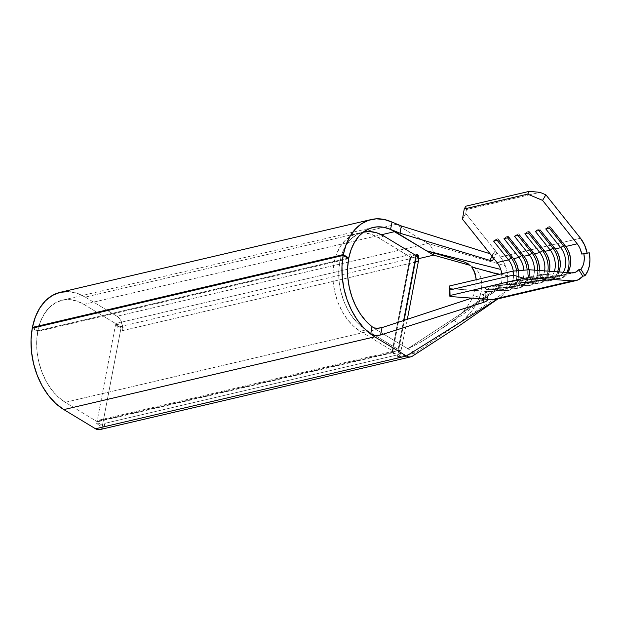 <?xml version="1.0" encoding="UTF-8"?>
<svg xmlns="http://www.w3.org/2000/svg" width="621" height="621" viewBox="0 0 621 621"><rect width="100%" height="100%" fill="white"/><g stroke="black" fill="none" stroke-linecap="round" stroke-linejoin="round"><path stroke-width="0.47" stroke-dasharray="3.1 2.33" d="M580.03 248.54L577.181 243.805M587.163 253.12L581.761 254.082L587.202 253.306A25.539 17.217 -103.2 0 0 587.163 253.12M495.806 299.369A25.539 17.217 76.8 0 0 499.144 298.026A25.539 17.217 76.8 0 0 504.438 292.514L465.401 318.076L470.811 312.208L475.492 305.648L479.125 298.546L481.306 291.296L481.857 284.162L480.833 277.618L478.434 272.083L474.956 267.969L507.605 275.895A25.539 17.217 -103.2 0 1 504.438 292.514A25.539 17.217 76.8 0 0 507.605 275.895A25.539 17.217 76.8 0 0 505.292 265.78A25.539 17.217 76.8 0 0 500.355 256.978L580.48 238.231L500.355 256.978A25.539 17.217 -103.2 0 1 505.292 265.78L427.869 243.494L393.924 222.861L396.198 224.328L85.294 297.086L76.895 293.19L68.395 291.591M410.504 258.049L411.754 257.862L412.158 255.782L415.232 255.06L412.158 255.782L410.202 254.594L115.568 323.541L410.202 254.594A2.903 1.956 -103.2 0 1 411.715 257.839L410.046 258.235A2.903 1.956 -103.2 0 1 409.992 258.778L117.027 327.329A2.903 1.956 76.8 0 0 115.568 323.541L83.905 304.375A54.555 36.786 76.8 0 0 62.131 300.215A54.555 36.786 76.8 0 0 37.881 330.752L33.301 327.935L37.881 330.752L40.45 321.701L44.308 313.861L49.323 307.519L55.3 302.924L62.007 300.246L69.195 299.594L76.593 300.991L83.905 304.375L115.568 323.541L116.81 325.148L117.027 327.329L117.625 324.209L122.717 327.29L120.948 320.754L119.154 318.115L116.965 316.252L85.294 297.086A62.682 42.267 76.8 0 0 60.284 292.305M99.934 429.592L102.255 428.35L103.839 426.254L98.747 423.173L99.344 420.052L98.421 421.543L96.892 421.473L65.228 402.299L58.265 397.052L51.923 390.128L46.451 381.814L42.042 372.406L38.875 362.276L37.074 351.804L36.693 341.395L37.757 331.435L32.269 328.175L37.757 331.435A54.555 36.786 76.8 0 0 65.228 402.299L376.132 329.549L373.943 327.872L376.132 329.549L65.228 402.299L96.892 421.473A2.903 1.956 76.8 0 0 98.048 421.69A2.903 1.956 76.8 0 0 99.344 420.052L392.301 351.494A2.903 1.956 -103.2 0 1 392.161 351.991L393.83 351.602A2.903 1.956 -103.2 0 1 392.674 352.744A2.903 1.956 -103.2 0 1 391.517 352.526L96.892 421.473L391.517 352.526L393.473 353.706L398.876 352.441L399.978 353.877L400.056 355.29L399.031 356.462L397.013 357.254L414.96 353.054L458.803 323.448L465.401 318.076L504.438 292.514A25.539 17.217 -103.2 0 1 499.602 297.738A25.539 17.217 -103.2 0 1 499.144 298.026L497.7 298.926L499.144 298.026M486.895 292.25L486.833 291.505L486.895 292.25L485.638 293.298L483.371 294.315L471.774 298.127L483.371 294.315L483.627 299.004L483.371 294.315L485.638 293.298L486.895 292.25L486.833 291.505L449.216 288.509L491.506 291.637L502.987 288.951L484.698 287.601L489.705 286.428L507.994 287.779L513.42 286.514L495.131 285.155L500.138 283.983L518.426 285.342L523.852 284.069L505.564 282.718L510.571 281.546L528.859 282.897L534.285 281.631L515.997 280.273L521.003 279.101L539.292 280.459L544.718 279.186L526.429 277.835L531.436 276.663L549.725 278.014L555.151 276.749L536.862 275.39L541.869 274.218L560.158 275.577L571.63 272.891L560.158 275.577A17.411 11.745 76.8 0 0 562.61 275.39A17.411 11.745 76.8 0 0 567.167 272.557A17.411 11.745 -103.2 0 1 560.158 275.577L558.69 278.255L557.021 278.643L538.733 277.284L540.402 276.896L558.69 278.255L540.402 276.896L541.869 274.218L560.158 275.577L558.69 278.255L557.021 278.643L555.151 276.749L549.725 278.014A17.411 11.745 76.8 0 0 552.178 277.828A17.411 11.745 76.8 0 0 558.698 271.928A17.411 11.745 -103.2 0 1 549.725 278.014L548.258 280.692L546.589 281.08L528.3 279.729L529.969 279.341L548.258 280.692L529.969 279.341L531.436 276.663L549.725 278.014L548.258 280.692L546.589 281.08L544.718 279.186L539.292 280.459A17.411 11.745 76.8 0 0 541.745 280.273A17.411 11.745 76.8 0 0 549.329 271.237A17.411 11.745 -103.2 0 1 539.292 280.459L537.825 283.137L536.156 283.525L517.867 282.167L519.536 281.779L537.825 283.137L519.536 281.779L521.003 279.101L539.292 280.459L537.825 283.137L536.156 283.525L534.285 281.631L528.859 282.897A17.411 11.745 76.8 0 0 531.312 282.71A17.411 11.745 76.8 0 0 539.377 270.5A19.732 13.305 -103.2 0 1 530.171 285.365A19.732 13.305 -103.2 0 1 527.392 285.575L525.723 285.963L507.435 284.612L509.104 284.224L527.392 285.575L509.104 284.224L510.571 281.546L528.859 282.897L527.392 285.575L525.723 285.963L523.852 284.069L518.426 285.342A17.411 11.745 76.8 0 0 520.879 285.155A17.411 11.745 76.8 0 0 528.968 269.786A17.411 11.745 -103.2 0 1 528.968 272.673A17.411 11.745 -103.2 0 1 518.426 285.342L516.959 288.02L515.29 288.408L497.002 287.049L498.671 286.661L516.959 288.02L498.671 286.661L500.138 283.983L518.426 285.342L516.959 288.02L515.29 288.408L513.42 286.514L507.994 287.779A17.411 11.745 76.8 0 0 510.446 287.593A17.411 11.745 76.8 0 0 518.388 270.663A17.411 11.745 -103.2 0 1 518.535 275.111A17.411 11.745 -103.2 0 1 507.994 287.779L506.526 290.457L504.857 290.853L486.569 289.495L488.238 289.107L506.526 290.457L488.238 289.107L489.705 286.428L507.994 287.779L506.526 290.457L504.857 290.853L502.987 288.951L491.506 291.637A17.411 11.745 76.8 0 0 493.959 291.451A17.411 11.745 76.8 0 0 496.784 290.186A17.411 11.745 76.8 0 0 499.827 286.801A17.411 11.745 76.8 0 0 502.001 275.421A17.411 11.745 76.8 0 0 501.791 273.737A17.411 11.745 76.8 0 1 502.001 275.421L498.632 274.474L502.001 275.421A17.411 11.745 76.8 0 1 499.827 286.801L463.173 311.556L499.827 286.801A17.411 11.745 76.8 0 1 496.784 290.186L407.795 348.715L376.132 329.549L407.795 348.715L496.784 290.186A17.411 11.745 76.8 0 1 496.482 290.387L496.233 290.543M563.247 272.27A17.411 11.745 -103.2 0 1 557.604 276.562A17.411 11.745 -103.2 0 1 555.151 276.749L536.862 275.39L538.733 277.284L557.021 278.643A19.732 13.305 76.8 0 0 559.8 278.433A19.732 13.305 76.8 0 0 566.802 272.534A19.732 13.305 -103.2 0 1 557.021 278.643L555.151 276.749A17.411 11.745 76.8 0 0 563.247 272.27M554.281 271.602A17.411 11.745 -103.2 0 1 547.171 279A17.411 11.745 -103.2 0 1 544.718 279.186L526.429 277.835L528.3 279.729L546.589 281.08A19.732 13.305 76.8 0 0 549.368 280.871A19.732 13.305 76.8 0 0 557.635 271.851A19.732 13.305 -103.2 0 1 546.589 281.08L544.718 279.186A17.411 11.745 76.8 0 0 554.281 271.602M544.617 270.888A17.411 11.745 -103.2 0 1 536.73 281.445A17.411 11.745 -103.2 0 1 534.285 281.631L515.997 280.273L517.867 282.167L536.156 283.525A19.732 13.305 76.8 0 0 538.935 283.316A19.732 13.305 76.8 0 0 547.901 271.129A19.732 13.305 -103.2 0 1 536.156 283.525L534.285 281.631A17.411 11.745 76.8 0 0 544.617 270.888M534.433 270.135A17.411 11.745 -103.2 0 1 526.298 283.882A17.411 11.745 -103.2 0 1 523.852 284.069L505.564 282.718L507.435 284.612L525.723 285.963A19.732 13.305 76.8 0 0 528.502 285.753A19.732 13.305 76.8 0 0 537.716 270.376A19.732 13.305 -103.2 0 1 525.723 285.963L523.852 284.069A17.411 11.745 76.8 0 0 534.433 270.135M523.899 270.205A17.411 11.745 -103.2 0 1 515.865 286.328A17.411 11.745 -103.2 0 1 513.42 286.514L495.131 285.155L497.002 287.049L515.29 288.408A19.732 13.305 76.8 0 0 518.069 288.198A19.732 13.305 76.8 0 0 527.175 269.933A19.732 13.305 -103.2 0 1 515.29 288.408L513.42 286.514A17.411 11.745 76.8 0 0 523.899 270.205M513.28 271.09A17.411 11.745 -103.2 0 1 505.432 288.765A17.411 11.745 -103.2 0 1 502.987 288.951L484.698 287.601L486.569 289.495L504.857 290.853A19.732 13.305 76.8 0 0 507.636 290.636A19.732 13.305 76.8 0 0 516.556 270.818A19.732 13.305 -103.2 0 1 504.857 290.853L502.987 288.951A17.411 11.745 76.8 0 0 513.28 271.09M99.903 429.6A11.031 7.436 76.8 0 0 103.839 426.254A11.031 7.436 76.8 0 0 104.817 423.359L397.774 354.808L415.465 262.085L122.5 330.644L123.098 327.523L121.01 328.004L102.131 426.976L104.219 426.487L104.817 423.359L397.774 354.808L415.465 262.085A11.031 7.436 76.8 0 0 415.697 259.33L418.849 258.592L415.697 259.33A11.031 7.436 -103.2 0 1 415.465 262.085L122.5 330.644A11.031 7.436 76.8 0 0 122.717 327.29A11.031 7.436 76.8 0 0 116.965 316.252L427.869 243.494L396.198 224.328L391.377 225.454L85.294 297.086L116.965 316.252L427.869 243.494A11.031 7.436 -103.2 0 1 433.644 255.13A11.031 7.436 76.8 0 0 427.869 243.494L505.292 265.78A25.539 17.217 -103.2 0 1 507.605 275.895L474.956 267.969L478.434 272.083L480.833 277.618L481.857 284.162L481.306 291.296L479.125 298.546L475.492 305.648L470.811 312.208L465.401 318.076L458.803 323.448L453.656 320.327L458.539 316.361L463.173 311.556L467.489 306.2L471.176 300.347L473.994 294.175L475.748 287.919L476.276 279.706L475.748 287.919L473.994 294.175L471.176 300.347L467.489 306.2L463.173 311.556L456.148 318.472L431.673 335.2L420.301 342.396L407.795 348.715L414.96 353.054A11.031 7.436 -103.2 0 1 412.391 356.175M493.066 259.927L496.249 254.199L494.984 254.936L492.903 254.641L492.042 256.263L492.903 254.641L490.031 253.741L494.984 254.936L496.226 254.237L495.946 251.629L465.742 213.562L466.449 209.556L540.006 192.347L466.449 209.556L465.89 206.18L466.449 209.556L465.742 213.562L462.443 219.135L465.742 213.562L495.248 250.581L492.073 256.302L493.152 258.352M496.226 254.237L496.342 252.638L495.248 250.581L500.355 256.978L495.248 250.581L492.073 256.302M486.833 291.505L485.42 291.187L485.979 299.175L485.42 291.187L491.506 291.637A17.411 11.745 76.8 0 0 496.482 290.387M474.956 267.969L469.895 265.283L474.956 267.969M412.445 356.144A11.031 7.436 76.8 0 0 414.96 353.054L450.14 329.324M487.446 300.261L486.142 301.301M491.871 260.634L489.845 260.37M348.66 258.678L37.757 331.435L348.66 258.678M99.344 420.052L98.747 423.173L96.659 423.662L115.537 324.698L117.625 324.209L117.027 327.329L409.992 258.778L392.301 351.494L99.344 420.052M418.67 255.992L418.733 257.389L415.697 259.33L418.663 257.536L418.709 256.077M83.905 304.375L381.449 234.746L83.905 304.375M37.881 330.752L347.876 258.212L37.881 330.752M409.806 256.683A0.582 0.388 -103.2 0 1 410.093 257.436A2.321 0.947 10.8 0 1 410.706 258.266A2.321 0.947 10.8 0 1 409.992 258.778A2.321 0.947 -169.2 0 0 410.706 258.266A2.321 0.947 -169.2 0 0 410.093 257.436L392.41 350.159A2.321 0.947 10.8 0 1 393.015 350.981A2.321 0.947 10.8 0 1 392.301 351.494A2.321 0.947 -169.2 0 0 393.015 350.981A2.321 0.947 -169.2 0 0 392.41 350.159A0.582 0.388 -103.2 0 1 391.921 350.438L392.86 351.331L392.161 351.991A2.903 1.956 76.8 0 0 392.301 351.494L409.992 258.778A2.903 1.956 76.8 0 0 410.046 258.235L410.753 257.568L410.147 256.892L378.135 237.517L410.046 257.001L392.41 350.159L391.921 350.438L360.25 331.272L366.095 329.906L397.758 349.072A0.582 0.388 -103.2 0 0 398.247 348.792L397.758 349.072L399.52 350.306L398.876 352.441L393.473 353.706L393.869 351.626L399.52 350.306L392.161 351.991L392.86 351.331L392.262 350.655L360.25 331.272L353.559 326.219L347.465 319.551L342.21 311.54L337.995 302.481L334.975 292.732L333.267 282.656L332.941 272.65L334.013 263.094L336.435 254.362L340.114 246.778L344.911 240.637L350.64 236.182L357.083 233.581L363.991 232.929L371.102 234.257L378.135 237.517L383.98 236.143L378.135 237.517A52.234 35.226 76.8 0 0 357.292 233.535A52.234 35.226 76.8 0 0 332.926 277.463A52.234 35.226 76.8 0 0 360.25 331.272L366.095 329.906L399.52 350.306L398.876 352.441L399.994 353.923L400.048 355.313L397.013 357.254A11.031 7.436 76.8 0 0 397.774 354.808A10.448 4.246 -169.2 0 0 401.003 352.495A10.448 4.246 -169.2 0 0 398.247 348.792L403.642 320.506L398.247 348.792A10.448 4.246 10.8 0 1 401.003 352.503A10.448 4.246 10.8 0 1 397.774 354.808A11.031 7.436 -103.2 0 1 397.013 357.254L414.96 353.054M366.095 329.906A52.234 35.226 -103.2 0 1 338.771 276.097A52.234 35.226 -103.2 0 1 363.138 232.161A52.234 35.226 -103.2 0 1 363.231 232.145L356.485 234.816L350.749 239.271L345.951 245.411L342.272 252.988L339.85 261.728L338.787 271.284L339.113 281.29L340.813 291.365L343.832 301.115L348.055 310.174L353.31 318.185L359.404 324.853L366.095 329.906M411.754 257.862L417.405 256.543L411.754 257.862L412.158 255.782L410.202 254.594L411.327 255.93L411.754 257.862M453.656 320.327L426.084 338.856L417.273 344.065L407.795 348.715M393.83 351.602L392.868 352.681L391.517 352.526L393.473 353.706L393.83 351.602M392.86 351.331L410.753 257.568M415.465 262.085A10.448 4.246 -169.2 0 0 418.686 259.788M400.048 355.313L407.337 319.295M512.62 257.536L512.814 257.498A19.732 13.305 -103.2 0 1 515.057 260.874A19.732 13.305 76.8 0 0 514.801 260.432A19.732 13.305 76.8 0 0 512.814 257.498L513.544 258.693L512.62 257.536M518.256 270.678A19.732 13.305 -103.2 0 1 509.305 290.248A19.732 13.305 -103.2 0 1 506.526 290.457A19.732 13.305 76.8 0 0 518.473 276.097A19.732 13.305 76.8 0 0 518.256 270.678M496.179 239.116L497.103 240.273L496.179 239.116L497.848 238.728L512.814 257.498L497.848 238.728L498.578 239.923L497.848 238.728L496.179 239.116L493.571 241.095L496.179 239.116M486.569 289.495L484.698 287.601L489.705 286.428L488.238 289.107L486.569 289.495M523.053 255.099L523.247 255.052A19.732 13.305 -103.2 0 1 525.49 258.437A19.732 13.305 76.8 0 0 525.234 257.987A19.732 13.305 76.8 0 0 523.247 255.052L523.977 256.256L523.053 255.099M528.859 269.793A19.732 13.305 -103.2 0 1 519.738 287.802A19.732 13.305 -103.2 0 1 516.959 288.02A19.732 13.305 76.8 0 0 528.906 273.659A19.732 13.305 76.8 0 0 528.859 269.793M506.612 236.671L507.536 237.827L506.612 236.671L508.281 236.283L523.247 255.052L508.281 236.283L509.01 237.486L508.281 236.283L506.612 236.671L504.004 238.658L506.612 236.671M497.002 287.049L495.131 285.155L500.138 283.983L498.671 286.661L497.002 287.049M533.486 252.654L533.68 252.615A19.732 13.305 -103.2 0 1 535.923 255.992A19.732 13.305 76.8 0 0 535.667 255.549A19.732 13.305 76.8 0 0 533.68 252.615L534.409 253.81L533.486 252.654M527.392 285.575A19.732 13.305 76.8 0 0 539.338 271.214A19.732 13.305 76.8 0 0 539.37 270.5A17.411 11.745 -103.2 0 1 528.859 282.897L527.392 285.575M517.045 234.233L517.968 235.39L517.045 234.233L518.714 233.838L533.68 252.615L518.714 233.838L519.443 235.041L518.714 233.838L517.045 234.233L514.436 236.213L517.045 234.233M507.435 284.612L505.564 282.718L510.571 281.546L509.104 284.224L507.435 284.612M543.918 250.216L544.112 250.17A19.732 13.305 -103.2 0 1 546.356 253.554A19.732 13.305 76.8 0 0 546.1 253.104A19.732 13.305 76.8 0 0 544.112 250.17L544.842 251.373L543.918 250.216M549.795 268.264A19.732 13.305 -103.2 0 1 540.604 282.92A19.732 13.305 -103.2 0 1 537.825 283.137A19.732 13.305 76.8 0 0 549.771 268.777A19.732 13.305 76.8 0 0 549.795 268.264M527.477 231.788L528.401 232.945L527.477 231.788L529.146 231.4L544.112 250.17L529.146 231.4L529.876 232.603L529.146 231.4L527.477 231.788L524.869 233.775L527.477 231.788M517.867 282.167L515.997 280.273L521.003 279.101L519.536 281.779L517.867 282.167M554.351 247.771L554.545 247.732A19.732 13.305 -103.2 0 1 556.789 251.109A19.732 13.305 76.8 0 0 556.532 250.667A19.732 13.305 76.8 0 0 554.545 247.732L555.275 248.928L554.351 247.771M560.227 265.819A19.732 13.305 -103.2 0 1 551.037 280.482A19.732 13.305 -103.2 0 1 548.258 280.692A19.732 13.305 76.8 0 0 560.204 266.331A19.732 13.305 76.8 0 0 560.227 265.819M537.91 229.351L538.834 230.507L537.91 229.351L539.587 228.955L554.545 247.732L539.587 228.955L540.309 230.158L539.587 228.955L537.91 229.351L535.302 231.33L537.91 229.351M528.3 279.729L526.429 277.835L531.436 276.663L529.969 279.341L528.3 279.729M564.784 245.334L564.978 245.287A19.732 13.305 -103.2 0 1 567.221 248.672A19.732 13.305 76.8 0 0 566.965 248.221A19.732 13.305 76.8 0 0 564.978 245.287L565.708 246.49L564.784 245.334M570.66 263.382A19.732 13.305 -103.2 0 1 561.469 278.037A19.732 13.305 -103.2 0 1 558.69 278.255A19.732 13.305 76.8 0 0 570.637 263.894A19.732 13.305 76.8 0 0 570.66 263.382M548.343 226.906L549.267 228.062L548.343 226.906L550.02 226.518L564.978 245.287L550.02 226.518L550.742 227.721L550.02 226.518L548.343 226.906L545.735 228.893L548.343 226.906M538.733 277.284L536.862 275.39L541.869 274.218L540.402 276.896L538.733 277.284M123.098 327.523L122.5 330.644A11.031 7.436 76.8 0 0 122.717 327.29L117.625 324.209L115.537 324.698L121.01 328.004L123.098 327.523M104.219 426.487L103.839 426.254A11.031 7.436 76.8 0 0 104.817 423.359L104.219 426.487L102.131 426.976L96.659 423.662L98.747 423.173L104.219 426.487M115.537 324.698L121.01 328.004L102.131 426.976L96.659 423.662L115.537 324.698M562.61 275.39L574.083 272.704M557.604 276.562L552.178 277.828M547.171 279L541.745 280.273M536.73 281.445L531.312 282.71M526.298 283.882L520.879 285.155M515.865 286.328L510.446 287.593M505.432 288.765L493.959 291.451M392.674 352.744L98.048 421.69M499.595 297.738L497.926 298.872M422.629 341.022L455.69 319.52L496.28 290.512M373.042 227.465L62.131 300.215M357.292 233.535L363.138 232.161M507.636 290.636L509.305 290.248M518.473 276.097L518.535 275.111M514.801 260.432L515.298 261.286M518.069 288.198L519.738 287.802M528.906 273.659L528.968 272.673M525.234 257.987L525.731 258.848M528.502 285.753L530.171 285.365M539.338 271.214L539.401 270.228M535.667 255.549L536.164 256.403M538.935 283.316L540.604 282.92M549.771 268.777L549.833 267.783M546.1 253.104L546.596 253.966M549.368 280.871L551.037 280.482M560.204 266.331L560.266 265.346M556.532 250.667L557.029 251.521M559.8 278.433L561.469 278.037M570.637 263.894L570.699 262.9M566.965 248.221L567.462 249.083M487.601 299.834L487.043 291.831"/><path stroke-width="0.93" d="M577.181 243.805L542.568 200.381L577.181 243.805L565.708 246.49A17.411 11.745 -103.2 0 1 567.462 249.083A17.411 11.745 -103.2 0 1 570.699 262.9A17.411 11.745 -103.2 0 1 567.167 272.557A17.411 11.745 76.8 0 0 565.708 246.49L577.181 243.805A17.411 11.745 -103.2 0 1 581.761 254.082L583.849 253.593A17.411 11.745 -103.2 0 1 580.868 269.219L584.912 275.74L587.683 271.253L589.407 265.672L589.95 259.384L589.282 252.817A25.539 17.217 -103.2 0 1 584.912 275.74L582.824 276.229L578.027 279.908L572.345 280.886L530.047 277.758L529.34 269.755L571.63 272.891L575.512 272.223L578.78 269.708L582.824 276.229A25.539 17.217 -103.2 0 1 575.939 280.614A25.539 17.217 -103.2 0 1 572.345 280.886L492.212 299.64A25.539 17.217 76.8 0 0 495.806 299.369L575.939 280.614M499.144 298.026A25.539 17.217 -103.2 0 1 492.212 299.64L449.922 296.504L449.907 289.96L513.342 275.111L512.985 271.113L449.557 285.963L512.985 271.113L513.342 275.111L523.604 278.286L450.054 295.503L449.907 289.96L513.342 275.111L523.604 278.286L530.047 277.758L572.345 280.886L492.212 299.64L449.922 296.504L450.054 295.503L523.604 278.286L530.047 277.758L529.34 269.755L512.985 271.113L529.34 269.755L571.63 272.891A17.411 11.745 -103.2 0 0 574.083 272.704A17.411 11.745 -103.2 0 0 578.78 269.708L582.824 276.229L584.912 275.74L580.868 269.219L578.78 269.708L580.868 269.219L582.762 266.161L583.934 262.357L584.307 258.072L583.849 253.593L589.282 252.817L581.761 254.082L580.03 248.54M587.163 253.12A25.539 17.217 -103.2 0 0 580.48 238.231L545.867 194.808L540.006 192.347L529.325 191.338L465.89 206.18L464.244 208.966L465.89 206.18L529.325 191.338L527.679 194.125L464.244 208.966L462.443 219.135L497.056 262.551L508.529 259.865L497.056 262.551A17.411 11.745 76.8 0 1 500.743 269.429L426.472 250.791L500.743 269.429A17.411 11.745 76.8 0 1 501.791 273.737A17.411 11.745 76.8 0 0 500.743 269.429A17.411 11.745 76.8 0 0 497.056 262.551L462.443 219.135L464.244 208.966L527.679 194.125L542.568 200.381L545.867 194.808L580.48 238.231L584.656 245.179L587.202 253.306M68.395 291.591L60.136 292.344L52.428 295.417L45.566 300.696L39.798 307.977L35.366 316.997L32.424 327.391L33.301 327.935L32.424 327.391L343.328 254.633L348.785 258.002A54.555 36.786 -103.2 0 1 373.042 227.465A54.555 36.786 -103.2 0 1 390.562 229.405L426.472 250.791L464.749 262.171L468.987 264.236L464.749 262.171L469.895 265.283L433.644 255.13L418.849 258.592L433.644 255.13L426.472 250.791L433.644 255.13M497.926 298.872L459.292 325.73L412.391 356.175A11.031 7.436 -103.2 0 1 410.807 356.85A11.031 7.436 -103.2 0 1 406.406 356.004L374.735 336.838L63.831 409.596L374.735 336.838L406.406 356.004L497.7 298.926L406.406 356.004L95.502 428.762L63.831 409.596A62.682 42.267 76.8 0 1 32.269 328.175L343.172 255.417L348.66 258.678A54.555 36.786 -103.2 0 0 372.002 326.693L370.706 334.098L374.735 336.838L372.499 335.177L376.466 335.682L380.549 334.998L483.813 302.303L380.549 334.998L382.024 327.609L377.941 328.33L373.943 327.872L372.002 326.693L373.943 327.872L376.644 328.323L382.024 327.609L471.774 298.127L382.024 327.609L380.549 334.998L374.416 335.581L370.706 334.098A62.682 42.267 -103.2 0 1 343.172 255.417L341.985 266.13L342.249 277.323L343.956 288.633L347.061 299.664L351.455 310.065L356.99 319.473L363.479 327.57L370.706 334.098L372.002 326.693L365.839 320.948L360.312 313.884L355.608 305.726L351.89 296.753L349.266 287.244L347.83 277.517L347.62 267.892L348.66 258.678L343.172 255.417L32.269 328.175L31.05 339.617L31.485 351.579L33.565 363.611L37.198 375.247L42.259 386.052L48.554 395.608L55.836 403.557L63.831 409.596L95.502 428.762L97.877 429.662L100.198 429.522M449.557 285.963L449.216 288.509L449.922 296.504L449.216 288.509L449.557 285.963L449.907 289.96L449.557 285.963M560.701 247.663A17.411 11.745 -103.2 0 1 563.247 272.27A17.411 11.745 76.8 0 0 560.701 247.663L555.275 248.928L560.701 247.663L563.309 245.675L564.784 245.334L563.309 245.675A19.732 13.305 -103.2 0 1 566.802 272.534A19.732 13.305 76.8 0 0 563.309 245.675L560.701 247.663L545.735 228.893L560.701 247.663M558.698 271.928A17.411 11.745 76.8 0 0 555.275 248.928L540.309 230.158L535.302 231.33L550.268 250.1A17.411 11.745 -103.2 0 1 554.281 271.602A17.411 11.745 76.8 0 0 550.268 250.1L544.842 251.373L550.268 250.1L552.876 248.121L554.351 247.771L552.876 248.121A19.732 13.305 -103.2 0 1 557.635 271.851A19.732 13.305 76.8 0 0 552.876 248.121L550.268 250.1L535.302 231.33L540.309 230.158L555.275 248.928A17.411 11.745 -103.2 0 1 557.029 251.521A17.411 11.745 -103.2 0 1 560.266 265.346A17.411 11.745 -103.2 0 1 558.698 271.928M549.329 271.237A17.411 11.745 76.8 0 0 544.842 251.373L529.876 232.603L524.869 233.775L539.835 252.545A17.411 11.745 -103.2 0 1 544.617 270.888A17.411 11.745 76.8 0 0 539.835 252.545L534.409 253.81L539.835 252.545L542.443 250.558L543.918 250.216L542.443 250.558A19.732 13.305 -103.2 0 1 547.901 271.129A19.732 13.305 76.8 0 0 542.443 250.558L539.835 252.545L524.869 233.775L529.876 232.603L544.842 251.373A17.411 11.745 -103.2 0 1 546.596 253.966A17.411 11.745 -103.2 0 1 549.833 267.783A17.411 11.745 -103.2 0 1 549.329 271.237M539.377 270.5A17.411 11.745 76.8 0 0 534.409 253.81L519.443 235.041L514.436 236.213L529.403 254.983A17.411 11.745 -103.2 0 1 534.433 270.135A17.411 11.745 76.8 0 0 529.403 254.983L523.977 256.256L529.403 254.983L532.011 253.003L533.486 252.654L532.011 253.003A19.732 13.305 -103.2 0 1 537.716 270.376A19.732 13.305 76.8 0 0 532.011 253.003L529.403 254.983L514.436 236.213L519.443 235.041L534.409 253.81A17.411 11.745 -103.2 0 1 536.164 256.403A17.411 11.745 -103.2 0 1 539.401 270.228A17.411 11.745 -103.2 0 1 539.377 270.5A19.732 13.305 76.8 0 0 535.923 255.992A19.732 13.305 -103.2 0 1 539.37 270.5M528.968 269.786A17.411 11.745 76.8 0 0 523.977 256.256L509.01 237.486L504.004 238.658L518.97 257.428A17.411 11.745 -103.2 0 1 523.899 270.205A17.411 11.745 76.8 0 0 518.97 257.428L513.544 258.693L518.97 257.428L521.578 255.441L523.053 255.099L521.578 255.441A19.732 13.305 -103.2 0 1 527.175 269.933A19.732 13.305 76.8 0 0 521.578 255.441L518.97 257.428L504.004 238.658L509.01 237.486L523.977 256.256A17.411 11.745 -103.2 0 1 525.731 258.848A17.411 11.745 -103.2 0 1 528.968 269.786M518.388 270.663A17.411 11.745 76.8 0 0 513.544 258.693L498.578 239.923L493.571 241.095L508.529 259.865A17.411 11.745 -103.2 0 1 513.28 271.09A17.411 11.745 76.8 0 0 508.529 259.865L511.145 257.886L512.62 257.536L511.145 257.886A19.732 13.305 -103.2 0 1 516.556 270.818A19.732 13.305 76.8 0 0 511.145 257.886L508.529 259.865L493.571 241.095L498.578 239.923L513.544 258.693A17.411 11.745 -103.2 0 1 515.298 261.286A17.411 11.745 -103.2 0 1 518.388 270.663M471.688 266.89L474.203 271.051L476.284 279.706L475.127 273.488L471.688 266.89L498.632 274.474L471.688 266.89M565.708 246.49L550.742 227.721L545.735 228.893L550.742 227.721L565.708 246.49M527.679 194.125L529.325 191.338L540.006 192.347L545.867 194.808L542.568 200.381L527.679 194.125M483.813 302.303L483.627 299.004L483.813 302.303L486.142 301.301L483.813 302.303M371.187 219.547L60.284 292.305A62.682 42.267 76.8 0 0 32.424 327.391L343.328 254.633A62.682 42.267 -103.2 0 1 371.187 219.547A62.682 42.267 -103.2 0 1 392.061 222.116L401.352 225.943L490.031 253.741L401.352 225.943L400.033 233.201L392.581 230.166L426.472 250.791L464.749 262.171L469.895 265.283L440.863 257.164M410.807 356.85L99.903 429.6A11.031 7.436 76.8 0 1 95.502 428.762L406.406 356.004A11.031 7.436 76.8 0 0 412.445 356.144M487.4 299.508L487.446 300.261L487.4 299.508L485.979 299.175L487.4 299.508L487.446 300.261L486.142 301.301M489.845 260.37L400.033 233.201L489.845 260.37L492.042 256.263L489.845 260.37L491.421 260.657M492.088 256.318L493.152 258.352L493.058 259.943L491.871 260.634L493.058 259.943L493.152 258.352M418.709 256.077L417.56 254.517L415.232 255.06L417.56 254.517L417.405 256.543L416.031 255.549M381.449 234.746L394.809 231.617L381.449 234.746M347.876 258.212L348.785 258.002L347.876 258.212M348.785 258.002L351.121 249.572L354.575 242.167L359.039 236.011L364.372 231.315L370.395 228.241L376.908 226.875L383.708 227.263L390.562 229.405L392.061 222.116L384.104 219.454L376.186 218.84L368.579 220.292L361.538 223.77L355.305 229.149L350.081 236.252L346.044 244.845L343.328 254.633L348.785 258.002M363.231 232.145A52.234 35.226 -103.2 0 1 383.98 236.143L415.643 255.316L383.98 236.143L376.947 232.891L369.837 231.563L362.928 232.215M407.337 319.295L418.686 259.788L418.833 256.613L417.56 254.517L417.405 256.543L415.643 255.316L415.938 256.069L403.642 320.506L415.938 256.069A10.448 4.246 10.8 0 1 418.686 259.78A10.448 4.246 10.8 0 1 415.465 262.085M392.061 222.116L401.352 225.943L400.033 233.201L390.562 229.405L392.061 222.116M415.643 255.316A0.582 0.388 -103.2 0 1 415.938 256.069A10.448 4.246 -169.2 0 1 418.686 259.788M515.057 260.874A19.732 13.305 -103.2 0 1 518.256 270.678A19.732 13.305 76.8 0 0 515.057 260.874M497.103 240.273L511.145 257.886L497.103 240.273M525.49 258.437A19.732 13.305 -103.2 0 1 528.859 269.793A19.732 13.305 76.8 0 0 525.49 258.437M507.536 237.827L521.578 255.441L507.536 237.827M517.968 235.39L532.011 253.003L517.968 235.39M546.356 253.554A19.732 13.305 -103.2 0 1 549.795 268.264A19.732 13.305 76.8 0 0 546.356 253.554M528.401 232.945L542.443 250.558L528.401 232.945M556.789 251.109A19.732 13.305 -103.2 0 1 560.227 265.819A19.732 13.305 76.8 0 0 556.789 251.109M538.834 230.507L552.876 248.121L538.834 230.507M567.221 248.672A19.732 13.305 -103.2 0 1 570.66 263.382A19.732 13.305 76.8 0 0 567.221 248.672M549.267 228.062L563.309 245.675L549.267 228.062"/></g></svg>
